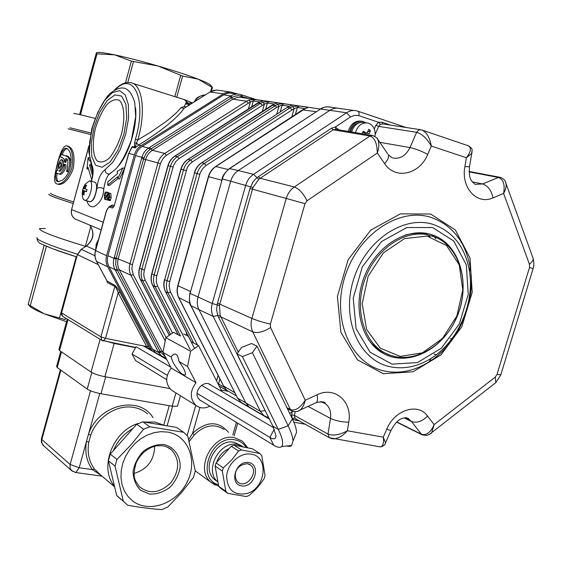 <?xml version="1.0" encoding="UTF-8"?>
<svg xmlns="http://www.w3.org/2000/svg" width="562" height="562" viewBox="0 0 562 562"><rect width="100%" height="100%" fill="white"/><g stroke="black" fill="none" stroke-linecap="round" stroke-linejoin="round"><path stroke-width="0.84" d="M58.884 165.088L60.541 162.186C61.37 164.441 60.844 166.577 58.961 168.593L58.884 165.088M62.122 180.318C65.698 177.803 68.438 173.546 70.334 167.539C72.034 156.545 70.643 150.11 66.175 148.235C60.359 147.111 50.987 181.926 58.16 181.695L62.122 180.318M54.619 177.606C56.031 166.696 61.42 144.56 66.794 145.818C72.006 147.989 73.706 155.386 71.887 168.01C67.84 178.54 63.084 183.915 57.626 184.118C55.364 183.753 54.359 181.582 54.619 177.606M67.665 170.946C70.51 164.23 70.398 159.453 67.314 156.615L61.286 154.136C59.059 160.296 64.532 155.14 64.56 162.067L65.621 158.625C69.576 158.322 67.342 167.441 66.59 171.403L67.665 170.946M57.703 170.497L57.31 170.384C56.495 170.911 56.116 171.958 56.165 173.518L56.973 173.222L58.813 173.946C60.204 174.979 65.459 168.2 64.546 164.301C63 166.647 60.879 172.197 59.312 171.052L58.926 170.981C61.616 169.703 63.351 159.482 61.181 159.608C58.855 161.835 57.696 165.46 57.703 170.497M65.909 164.68C66.829 168.572 61.567 175.344 60.169 174.304L59.642 174.164M57.984 173.651L56.158 173.546M61.939 169.232C63.822 164.378 64.026 161.294 62.544 159.98L61.37 159.657M68.971 171.403L67.981 171.789L66.59 171.403M66.794 159.144L65.923 162.46L65.445 160.577M62.789 157.866L62.087 157.599M61.328 154.143L62.656 154.508L63.099 155.245M65.789 155.864C68.255 155.463 70.06 157.746 71.198 162.72M79.607 114.571L96.341 52.919L96.13 53.79L114.69 54.872L131.389 61.16L157.859 65.951L182.629 76.06L198.189 79.165C204.94 81.785 209.015 83.724 210.42 84.981L210.659 85.227M96.369 52.884C97.17 51.859 103.275 52.519 114.69 54.872C126.928 57.472 141.315 61.16 157.859 65.951C174.332 70.77 187.771 75.175 198.189 79.165L212.443 87.581L210.42 84.981M79.649 114.585L80.535 114.564L96.994 53.882M73.777 113.707C73.039 112.983 80.12 114.55 95.02 118.392M69.962 127.799L90.819 132.99M68.135 128.824L90.517 134.487M48.894 194.206C47.756 194.909 55.87 198.007 73.215 203.507M50.713 193.18C49.611 193.82 57.254 196.742 73.643 201.941M39.593 228.586C38.834 230.856 54.093 236.764 85.368 246.297C54.093 236.764 38.834 230.856 39.593 228.586L45.318 228.474M210.666 91.543L211.867 87.251M211.438 91.156L212.443 87.581M176.756 97.247L182.629 76.06M174.824 96.636L180.704 75.427M125.452 82.86L131.389 61.16M127.764 82.488L133.461 61.687M79.699 114.381L96.13 53.79M57.619 184.118L58.989 184.469C64.475 184.28 69.252 178.92 73.313 168.396C75.104 155.758 73.383 148.361 68.15 146.197L67.559 146.029M58.476 181.709C56.895 180.599 56.411 177.95 57.015 173.777M62.241 154.395C63.675 150.855 65.255 148.93 66.983 148.607M90.819 226.409L85.262 246.697M28.409 304.604L30.327 306.704C32.877 308.664 37.492 311.025 44.173 313.786L65.136 319.567L65.536 318.092M30.327 306.704L28.163 304.435L44.173 313.786L66.52 321.731M28.128 304.583L44.173 245.25M28.163 304.435L44.208 245.264M30.257 305.756L46.4 246.24M59.544 317.755L76.221 256.764M107.033 281.014L114.739 285.299C116.186 286.311 117.929 288.643 119.952 292.282L149.569 348.489L148.038 348.363L146.71 346.578L118.175 292.767C116.938 289.268 115.828 287.14 114.845 286.381L107.426 282.63L106.935 280.93M249.423 98.694L238.632 95.638L234.761 96.179L231.375 97.837L229.963 96.488L230.856 95.919L223.732 94.88L226.24 93.657L229.556 92.997L237.663 94.016L230.28 91.943L224.997 92.842L141.013 145.698C137.732 147.841 135.519 150.897 134.36 154.873L106.583 255.717C105.558 259.665 105.909 263.339 107.637 266.732L151.473 349.592L149.569 348.489L150.11 349.831M148.368 348.819L148.038 348.363M148.473 346.136L146.71 346.578L105.551 338.359L103.225 341.015M119.952 292.282L118.175 292.767L105.551 338.359L100.886 336.835L114.845 286.381L114.739 285.299M107.166 281.372L96.524 261.379L107.321 281.562L107.426 282.63M186.921 106.513L184.104 108.283C177.086 118.294 161.919 130.567 138.61 145.094L135.112 147.904L132.105 147.139L131.473 147.736M131.501 147.701L128.796 153.377L132.435 146.513L134.599 147.061L135.484 146.394L135.112 147.904L134.599 147.061L134.62 143.029L135.414 139.257C147.251 100.366 133.791 70.383 115.575 89.449M135.484 146.394L136.496 142.959L134.62 143.029M141.013 145.698L138.61 145.094L136.496 142.959L137.795 139.966L135.414 139.257M229.795 91.922L217.143 90.103L213.862 90.363L210.111 91.929L184.104 108.283L180.852 107.742L184.385 106.401L185.91 102.951C186.844 101.202 186.001 99.994 183.388 99.312M114.543 90.004C120.022 84.272 125.403 81.827 130.672 82.677C142.39 84.061 146.239 111.733 137.795 139.966L150.475 132.295L164.961 122.333C172.696 116.46 177.992 111.592 180.852 107.742M185.917 107.068L209.823 92.112M185.769 107.152L184.385 106.401L185.938 107.061M192.618 102.86L188.389 103.232L188.523 104.103L185.481 103.977M184.146 99.523L188.389 103.232L185.91 102.951M151.473 349.592L152.52 351.229M205.32 94.873C201.217 95.189 197.943 96.973 195.513 100.233L195.639 99.622C196.609 97.458 199.854 95.87 205.369 94.838M159.854 355.486L160.451 355.606M110.742 193.497L111.178 197.501L110.328 200.585L109.042 200.402L107.433 199.988L108.719 200.163L109.562 197.079L109.274 193.11L104.996 198.358L104.518 195.506L106.85 192.078L105.206 192.162L104.321 195.386L104.715 199.384L109.049 194.157L109.379 196.883L107.433 199.988M109.639 195.443L106.274 199.777M106.85 192.078L108.452 192.506L108.396 192.956L106.12 195.927L105.888 197.712M107.672 185.109L107.904 181.737L117.395 173.763L117.17 171.501L122.952 167.869L117.872 178.59L117.683 176.693L107.672 185.109L109.274 185.537L117.978 178.625M117.872 178.59L119.488 179.032L124.511 168.452M92.737 172.724L91.227 166.19M135.54 107.834C137.62 125.291 129.274 153.489 118.385 166.113M109.274 193.11L110.883 193.532M109.562 197.079L111.178 197.501M108.705 199.355L110.314 199.777M108.719 200.163L110.328 200.585M107.131 196.749L108.733 197.171M104.848 199.419L106.316 199.798M106.787 192.534L108.396 192.956M104.518 195.506L106.12 195.927M91.62 179.615L88.002 167.378L86.977 168.797L88.136 157.571L89.787 161.189M90.468 163.956L89.59 165.179L92.484 175.597M89.59 165.179L90.995 165.558M88.136 157.571L89.246 157.88M86.977 168.797L88.276 169.155M122.952 167.869L124.546 168.312M320.347 109.007C323.164 107.082 326.585 106.478 330.597 107.173C327.203 106.351 323.86 106.963 320.572 109L229.844 168.424C226.233 170.925 223.725 174.438 222.334 178.962L190.097 293.378C188.951 297.895 189.275 302.061 191.08 305.883L237.614 398.163L241.112 402.378L237.375 397.917M241.119 402.378L243.416 403.727M166.155 358.416L161.996 356.484L158.772 352.683L115.027 269.641C113.278 266.191 112.934 262.482 113.981 258.506L141.905 157.318C143.064 153.307 145.305 150.216 148.621 148.038L229.963 96.488M320.27 109.028L240.74 97.352L236.679 97.549L232.794 99.186L231.375 97.837L150.953 148.867L148.284 150.876L145.888 153.735L143.605 159.018L116.271 258.007L115.589 264.344L117.409 270.196L160.156 351.468L165.284 356.765M232.31 97.268L230.856 95.919L233.363 94.69L236.7 94.023L240.037 94.353M193.651 343.01L168.045 292.865C166.233 289.177 165.902 285.166 167.04 280.838L197.086 173.539C198.372 169.183 200.782 165.818 204.315 163.444L290.118 107.792L292.683 106.485L294.172 108.557L206.106 165.446L202.678 168.579L200.29 172.752L169.696 281.653L169.113 285.573L170.251 291.523L197.515 345.054M292.683 106.485L299.082 105.986L297.361 107.475L294.172 108.557L291.804 116.847M302.735 109.723L305.552 108.389L215.984 166.394C212.401 168.818 209.956 172.239 208.643 176.672L177.992 285.819C176.833 290.224 177.156 294.298 178.983 298.043L223.873 386.494L226.929 390.435L219.173 386.073L226.718 390.407M306.262 108.087L307.702 107.244C308.693 107.307 307.976 107.693 305.552 108.389M217.951 383.67L224.259 387.344M289.24 106.267L282.089 105.206L278.977 106.274L277.53 104.244L283.782 103.752L292.057 104.961C292.999 105.024 292.275 105.389 289.887 106.07L287.119 107.377M170.546 334.425L142.825 280.93C141.055 277.368 140.711 273.511 141.8 269.353L170.448 166.317C171.677 162.13 174.002 158.905 177.416 156.636L260.487 103.345L262.974 102.087L264.379 104.082L179.116 158.554L175.808 161.554L173.51 165.551L144.329 270.132L143.781 273.891L144.041 276.862L145.221 280.262L172.527 333.062M262.974 102.087L269.093 101.61L267.421 103.036L264.379 104.082L262.285 111.466M272.127 105.129L274.846 103.844L188.158 159.355C184.694 161.666 182.341 164.947 181.083 169.197L151.88 273.94C150.771 278.162 151.108 282.082 152.899 285.7L178.196 334.79M275.689 103.513L277.038 102.769C277.93 102.825 277.199 103.183 274.846 103.844M165.207 340.958L130.953 275.31C129.204 271.811 128.86 268.025 129.92 263.95L157.929 162.917C159.13 158.821 161.406 155.66 164.771 153.433L246.528 101.244L248.98 100.022L250.35 101.968L166.422 155.316L163.17 158.252L160.655 162.889L132.4 264.709L131.873 269.142L133.299 274.656L166.043 337.544M248.98 100.022L254.965 99.544L253.322 100.942L250.35 101.968L248.376 108.958M257.726 102.965L260.396 101.708L175.084 156.046C171.677 158.308 169.366 161.519 168.143 165.685L139.608 268.355C138.526 272.5 138.87 276.342 140.633 279.89L169.359 335.254M261.302 101.357L262.602 100.661C263.452 100.71 262.714 101.062 260.396 101.708M340.705 108.726L339.982 108.508C336.526 107.651 333.154 108.262 329.866 110.356L238.295 170.539C234.6 173.054 232.064 176.609 230.694 181.21L198.007 296.996C196.791 301.562 197.114 305.777 198.976 309.648L245.763 402.87L249.247 407.113L245.763 402.87L260.389 411.307L213.167 316.406L217.768 315.563L216.581 309.711L217.487 303.108L249.992 188.551L252.752 182.299L255.218 179.236L258.45 176.63L331.475 128.213L335.345 127.005L338.605 129.78M143.949 157.852L135.54 155.604C136.699 151.635 138.919 148.572 142.193 146.429L148.621 148.038L149.991 149.499M116.903 269.191L115.027 269.641L109 266.767C107.272 263.367 106.92 259.693 107.946 255.745L115.969 259.173M157.901 354.13L155.709 352.859L152.499 349.058L158.772 352.683L160.662 352.381M109 266.767L152.499 349.058M135.54 155.604L107.946 255.745M223.732 94.88L142.193 146.429M299.342 420.938L295.296 420.221L292.24 418.585L294.917 417.952L296.237 419.203M256.771 393.667L217.768 315.563L220.163 315.324L238.267 352.142M336.013 129.337L333.217 129.794L260.157 178.294L258.808 179.299L252.991 187.511L219.854 303.873L219.461 305.616L220.163 315.324M335.893 129.309L335.345 127.005L350.548 116.917L346.557 112.786C349.894 110.651 353.315 110.019 356.814 110.89L357.671 111.135L356.814 110.89M420.25 129.653L382.673 123.914L380.39 124.328L378.458 122.242L382.055 122.263L390.548 125.115M377.79 139.383C379.364 143.001 379.202 147.546 377.299 153.012C377.158 143.436 374.728 137.774 369.986 136.032L372.796 135.54C376.287 137.297 377.952 138.575 377.783 139.383L387.703 153.819M377.13 138.393L377.783 139.383M472.101 151.775L471.792 153.349L466.383 157.739L431.335 146.085C426.874 138.435 421.978 133.847 416.646 132.316L418.816 129.955L421.472 129.878C426.41 131.859 429.698 137.261 431.335 146.085L427.71 154.395C421.437 151.059 415.529 148.79 409.979 147.595L416.646 132.316L378.676 126.38L375.163 134.43M292.233 411.229L290.47 409.628C295.162 411.18 300.087 408.054 305.243 400.235C304.26 404.521 302.602 407.773 300.277 409.993L297.186 411.524M505.364 181.624L506.039 183.619C506.432 186.612 505.624 189.886 503.608 193.447L493.043 197.852C477.075 205.341 460.756 187.75 464.886 166.577L466.383 157.739C471.328 151.283 471.736 147.216 467.598 145.53L422.455 130.215M329.936 438.065L329.262 437.7L328.025 434.096C333.111 436.077 339.567 434.967 347.386 430.773C343.263 435.522 338.795 438.227 333.983 438.88L331.074 438.493M422.582 435.044L421.402 434.201C426.354 435.733 430.597 432.529 434.124 424.605L495.262 377.095L496.998 374.496L529.495 267.512L529.481 264.421L503.608 193.447C505.098 184.624 503.362 179.292 498.403 177.459L500.208 177.346C503.65 178.583 505.589 180.676 506.046 183.619M377.945 446.474L380.495 446.916C383.101 445.919 384.022 442.666 383.277 437.159L385.581 442.821L384.984 444.149M396.87 421.992L421.402 434.201L411.539 421.542C416.737 423.284 422.083 421.465 427.584 416.084L434.124 424.605L431.721 432.571L429.073 434.679M251.65 408.504L241.105 402.385M219.461 305.616L212.218 303.508C210.968 308.166 211.284 312.465 213.167 316.406L198.976 309.648C197.114 305.777 196.791 301.562 198.007 296.996L212.218 303.508L245.727 185.256C247.132 180.557 249.711 176.925 253.469 174.346L346.557 112.786L329.866 110.356C333.154 108.262 336.526 107.651 339.982 108.508L354.088 110.503M252.991 187.511L230.694 181.21C232.064 176.609 234.6 173.054 238.295 170.539L253.469 174.346L258.808 179.299M430.569 234.319L434.433 235.647C460.973 246.17 470.935 285.658 456.484 317.769C442.498 350.105 407.394 367.583 382.624 353.048C360.923 340.783 352.367 305.981 364.633 275.865C376.666 245.65 406.733 227.188 430.569 234.319M432.417 235.211L433.962 236.672M434.51 237.227L435.894 238.702M470.338 268.32L468.905 267.898M451.792 339.048L450.26 338.472M190.841 305.637L198.976 309.648L245.763 402.87L237.614 398.163L236.911 396.99M319.357 109.653L320.572 109L329.866 110.356L238.295 170.539L229.422 168.558C224.955 172.485 222.51 175.927 222.081 178.871L230.694 181.21L198.007 296.996L190.097 293.378L190.216 291.966M183.626 333.87L188.396 336.378M178.983 361.521C177.943 354.489 175.723 352.451 172.344 355.402L171.129 357.025L162.973 352.353L165.846 337.678L190.595 351.208L187.567 366.438L178.983 361.521C183.577 367.66 185.72 372.1 185.411 374.84C182.741 375.781 178.625 371.665 173.061 362.49L171.129 357.025M221.955 391.531L198.569 345.623L190.595 351.208M187.567 366.438L195.998 382.701C189.773 391.257 189.738 398.816 195.892 405.392C200.079 408.483 204.772 408.75 209.97 406.186M211.298 385.349L210.785 384.914C204.435 379.476 193.63 390.414 198.035 397.889L199.889 400.151L201.948 401.268M195.998 382.701L171.234 368.096C165.221 376.308 165.221 383.607 171.234 389.986L173.539 391.426M276.75 114.093L278.977 106.274L276.764 107.398L192.33 161.933L189.464 164.406L187.272 167.631L156.559 276.532L156.32 281.892L157.634 286.1L155.175 286.775L180.521 336.027L173.574 332.339L165.846 337.678M198.569 345.623L191.228 341.717L165.453 291.299M162.973 352.353L171.234 368.096M241.695 347.344L237.045 353.856L242.355 356.589L252.401 352.711L257.003 346.143L251.607 343.508L241.695 347.344M257.003 346.143L292.388 418.957C295.064 424.521 296.455 428.975 296.56 432.311L294.783 436.716M252.401 352.711L288.13 425.757C291.242 432.178 292.865 437.292 293.006 441.107L291.509 445.729L289.62 446.474L286.571 446.031M242.355 356.589L278.323 429.403C282.581 438.29 283.698 443.994 281.66 446.523C280.164 447.963 277.53 447.542 273.75 445.252L269.83 437.398L274.263 429.213M237.045 353.856L272.9 426.221L275.963 435.726C275.893 439.175 273.849 439.73 269.83 437.398L197.129 393.407M143.591 346.052L166.703 359.462M208.748 383.867L269.346 419.034M166.661 379.652L135.59 360.614L132.042 354.018L136.053 346.712L170.729 367.134M201.561 385.293L273.617 427.717M132.042 354.018L167.265 375.332M199.355 399.68L273.75 445.252M167.413 432.045L160.739 431.679L153.883 432.719L147.103 435.128L140.655 438.831L134.789 443.692L129.738 449.523L125.698 456.112L122.825 463.193L121.23 470.506L120.971 477.763L122.052 484.683L124.427 491.005L127.995 496.492L132.618 500.946C148.867 513.584 176.552 503.7 187.076 482.217C198.084 460.938 188.375 435.255 167.413 432.045M134.107 473.429C147.42 469.263 154.262 460.18 154.641 446.193M101.448 475.635L92.414 469.614C86.632 461.697 84.658 452.298 86.492 441.416L88.501 434.18L90.742 435.136L88.817 442.062C87.054 452.466 88.936 461.451 94.458 469.031L100.296 474.651M60.9 370.175L41.862 439.533L70.109 464.493L79.186 467.753L86.492 441.416L88.817 442.062M75.048 472.438L75.856 472.537L79.186 467.753L92.414 469.614L94.458 469.031M169.766 388.567L104.904 376.716C98.807 375.472 94.191 373.927 91.058 372.079L59.537 350.555L58.898 349.55L67.229 319.132M104.3 340.713L114.142 343.445L104.904 376.716M177.578 405.876L177.473 406.249L172.162 406.207L101.005 393.758C94.915 392.55 90.32 390.99 87.208 389.08L57.233 367.541L56.6 366.466L60.738 351.376M142.846 421.83L149.815 426.755L183.725 432.318L176.482 427.401L142.846 421.83L136.692 424.275L110.271 454.103L108.417 460.735L116.699 495.508L121.034 499.463M135.519 347.688L114.142 343.445M136.692 424.275L143.605 429.235L149.815 426.755M110.271 454.103L116.917 459.442L130.981 444.816L143.605 429.235M108.417 460.735L115.041 466.151L116.917 459.442M116.699 495.508L123.352 501.269L115.041 466.151M183.725 432.318L187.884 436.428L195.288 470.963L193.44 477.433L181.386 492.733L167.82 506.994L161.786 509.586C151.508 508.933 140.156 507.486 127.715 505.252L123.352 501.269M259.946 453.562L252.464 448.806L234.087 445.167L231.249 446.256L216.096 462.919L215.12 466.038L218.674 486.158L220.543 488.125L227.736 493.331L246.318 496.576L249.135 495.438L255.141 489.987L259.44 485.182L264.084 478.761L265.067 475.677L261.773 455.571L259.946 453.562L241.442 449.93L238.583 451.033L231.727 459.92L223.297 467.893L222.299 471.04L225.861 491.35L227.736 493.331M218.674 486.158L225.861 491.35M215.12 466.038L222.299 471.04M216.096 462.919L223.297 467.893M231.249 446.256L238.583 451.033M234.087 445.167L241.442 449.93M250.954 454.145C240.234 452.255 227.673 463.453 226.648 475.965C227.238 490.015 234.073 495.853 247.154 493.478C266.009 488.188 269.24 456.091 250.954 454.145M188.755 439.61L192.604 433.302L194.382 434.833L189.253 441.458M196.026 471.441L195.232 471.209M228.544 391.363L221.168 389.993M241.772 445.849L234.045 442.273C216.23 438.248 200.43 468.539 214.621 479.583L216.995 481.283M243.789 447.085L237.41 444.437C219.538 440.404 203.662 470.858 217.894 481.929L217.93 481.964M229.106 448.617C223.163 451.216 219.025 455.768 216.679 462.28M215.618 468.863L216.658 474.749M98.582 239.215L96.179 244.252L95.688 249.753M365.11 134.248L365.075 133.257L365.623 132.955M362.462 133.798L362.033 133.545L363.228 131.248L366.255 133.061L367.478 132.407L368.63 129.351L370.428 130.595L369.276 133.651L365.49 133.018M364.331 132.744L365.075 133.257M367.674 131.951L370.428 130.595M351.636 131.979C353.997 124.771 358.226 121.617 364.331 122.516L366.276 122.811M355.444 132.618C357.811 125.375 362.061 122.207 368.187 123.106L370.695 124.3C374.236 127.082 375.655 131.115 374.959 136.404M350.519 131.789C352.177 126.148 355.43 123.022 360.27 122.425M348.236 131.403C350.632 123.893 355.022 120.472 361.415 121.146M349.459 131.606C351.967 123.872 356.491 120.486 363.045 121.434L365.778 122.734M288.896 409.417L287.772 409.452M292.781 411.447L289.725 413.47M85.354 187.891L85.48 189.085L87.068 189.598L86.499 191.691L84.848 191.157L84.216 192.071L83.984 194.923L83.162 194.621L83.267 190.581L82.705 190.335L83.274 188.256L83.871 188.502L85.782 185.017L86.604 185.305L85.354 187.891M86.393 185.678L85.782 185.017M83.267 190.581L86.555 191.445L82.705 190.335M83.991 194.361L83.162 194.621M89.815 180.859L94.549 182.102C99.432 183.177 94.669 202.453 89.737 201.61L89.112 201.449M89.632 180.788C94.479 181.849 89.709 201.175 84.806 200.339L83.211 199.222L82.389 196.342C81.862 191.986 82.769 187.954 85.115 184.245L89.632 180.788M430.007 236.714L425.624 233.23M37.141 237.656C36.361 238.274 37.773 239.475 41.377 241.253C48.255 244.568 60.289 248.889 77.493 254.228M43.323 244.793C49.73 247.912 60.872 251.959 76.748 256.925L52.428 248.678L42.501 244.442C39.129 243.402 37.282 241.323 36.959 238.204M128.67 153.342L114.297 205.58L113.622 206.949L111.262 206.078L109.393 206.507L106.675 210.181L95.575 250.659C94.571 254.537 94.929 258.141 96.636 261.478L107.637 266.732M109.288 206.57L112.435 204.975L114.276 205.65M113.622 206.949L112.449 208.066L110.089 207.188L112.435 204.975M190.195 104.377L188.523 104.103L188.003 105.761M114.297 205.58L128.796 153.377L134.36 154.873M112.449 208.066L114.423 205.643M110.089 207.188C108.578 207.006 107.279 208.6 106.197 211.972M96.509 261.239L96.524 261.379C94.816 258.028 94.465 254.431 95.456 250.589L106.583 255.717M102.691 340.839L101.891 340.389L100.886 336.835L61.469 312.795L77.401 254.558L61.581 312.936L62.558 316.258L63.141 316.617M223.135 93.812L209.886 91.999M89.948 225.186C94.894 232.886 93.728 239.841 86.45 246.044L81.125 249.388L77.401 254.537M94.936 255.745L81.335 249.366L77.528 254.642L98.259 264.632M95.561 250.223L86.45 246.044L81.202 249.338M88.986 146.134L71.578 209.521C70.742 213.75 71.957 216.918 75.238 219.047L76.98 219.77M103.232 222.292L71.704 209.598C70.833 213.722 72.013 216.876 75.238 219.047L101.146 229.865M196.538 100.394L195.513 100.233L194.585 101.624M103.724 189.373L103.738 189.162C102.214 187.525 99.945 187.209 96.931 188.214C97.879 179.383 100.57 173.208 105.003 169.689C105.291 172.731 106.787 174.157 109.506 173.96L110.482 173.398M105.003 169.689L112.793 162.32L120.057 149.984L125.614 134.571L128.543 118.561L128.368 104.567L125.178 94.795L119.544 90.665L112.386 92.618L104.813 100.191L97.907 112.147L92.632 126.724L89.688 141.884L89.499 155.534L92.126 165.713C93.678 169.485 93.44 174.677 91.416 181.287M87.869 201.126C91.957 203.409 94.978 199.11 96.931 188.214M123.823 134.585L117.858 150.321L110.082 161.975L102.151 167.237L95.652 165.256L91.796 156.629L91.241 143.184L94.023 127.476L99.622 112.4L107.033 100.774L114.873 94.88L121.631 96.053L125.895 104.286L126.703 118.069L123.823 134.585M121.511 134.016C125.178 119.046 124.385 105.761 119.643 100.5C115.905 98.631 111.676 99.98 106.942 104.532C102.333 110.721 98.547 118.484 95.575 127.827C92.091 142.074 92.611 155.007 97.015 160.774C100.57 163.078 104.764 162.102 109.59 157.838C114.381 151.726 118.357 143.788 121.511 134.016M92.126 165.713L92.133 168.235C93.159 172.084 92.821 176.412 91.121 181.21M237.108 397.165L191.375 306.697M191.614 306.95L190.89 305.728M190.448 292.1L221.962 180.247M230.884 167.736L229.64 168.41M319.574 109.646L230.68 167.722M248.2 103.043L246.528 101.244L232.794 99.186L152.337 150.286C149.028 152.464 146.794 155.562 145.614 159.58L118.245 258.639C117.205 262.637 117.556 266.353 119.285 269.788L162.011 351.145L158.301 351.784M133.299 274.656L130.953 275.31L119.285 269.788L115.533 270.603M132.4 264.709L114.29 257.382M160.437 163.619L141.596 158.456M166.422 155.316L164.771 153.433L152.337 150.286L149.569 147.448M241.189 96.032L240.754 94.556M242.419 97.669L241.709 94.866M241.822 94.908L256.602 99.741M163.085 351.763L162.011 351.145L163.479 353.315M299.082 105.986L307.702 107.244M304.892 108.592L297.361 107.475L295.345 114.543M289.887 106.07L287.33 107.37L290.118 107.792L291.924 109.702M215.794 166.387L302.518 109.864L316.209 111.705M201.596 162.79L287.33 107.37L201.779 162.804L204.315 163.444L206.106 165.446M221.702 180.212L208.404 176.609C209.682 172.281 212.085 168.916 215.611 166.507L228.179 169.478M194.354 172.794C195.604 168.558 197.965 165.256 201.428 162.903L201.779 162.804C198.26 165.165 195.857 168.516 194.571 172.857L199.777 174.29M170.567 292.184L168.045 292.865L165.671 291.741C163.865 288.06 163.528 284.07 164.666 279.757L194.571 172.857L164.666 279.757L169.696 281.653M208.404 176.609L177.789 285.651L190.363 291.446M216.525 380.874L218.105 375.339M219.911 378.907L218.372 384.499M178.758 297.572L189.893 303.206M226.043 389.599L226.648 390.168M223.606 385.975L234.747 392.712M157.634 286.1L190.216 349.557M186.05 335.142L186.661 332.978M156.756 275.773L154.164 274.98L183.493 169.85C184.75 165.586 187.118 162.292 190.588 159.966L277.53 104.244M152.695 285.285L155.175 286.775C153.384 283.15 153.047 279.216 154.164 274.98L151.698 273.792L180.873 169.148L186.12 170.588M192.33 161.933L190.588 159.966L187.834 159.446C184.42 161.751 182.102 164.982 180.873 169.141M276.764 107.398L275.001 105.523L271.945 105.249L187.989 159.341M283.782 103.752L282.089 105.206L280.199 111.866M292.057 104.961L290.666 105.754M269.093 101.61L277.038 102.769M274.214 104.04L267.421 103.036L265.643 109.302M174.923 156.039L257.558 103.071L260.487 103.345L262.201 105.178M173.019 167.033L167.94 165.635C169.141 161.554 171.417 158.386 174.782 156.131L177.416 156.636L179.116 158.554M167.94 165.635L139.439 268.222L144.329 270.132M140.444 279.504L142.825 280.93L145.221 280.262M254.965 99.544L262.602 100.661M259.77 101.898L253.322 100.942L251.65 106.857M295.099 411.82L294.544 415.466L294.917 417.952M292.205 418.585L291.678 414.861L294.544 415.466L328.025 434.096L330.498 418.395C335.598 420.755 341.682 422.034 348.749 422.224L347.386 430.773L383.277 437.159L386.768 429.157C394.672 409.691 418.121 402.476 427.584 416.084M291.678 414.861L292.107 412.009M295.296 420.221L296.343 419.273M286.901 407.661L290.47 409.628L252.781 331.91L220.789 316.813L218.513 317.221M249.992 188.551L286.248 198.435C287.73 193.511 290.428 189.689 294.326 186.97C299.139 188.839 303.375 193.447 307.028 200.796L304.997 203.683L286.248 198.435L251.902 318.408C256.82 320.473 262.967 322.384 270.357 324.126L270.561 327.52C263.571 331.966 257.642 333.428 252.781 331.91C250.87 327.794 250.575 323.291 251.902 318.408L217.487 303.108M331.475 128.213L333.217 129.794L369.986 136.032L294.326 186.97L260.157 178.294L258.45 176.63M337.523 129.597L338.022 128.951M374.278 128.993L375.88 125.312L378.458 122.242L358.802 115.646C359.371 113.187 358.999 111.683 357.671 111.135M380.39 124.328L378.676 126.38L375.88 125.312M382.638 123.907L382.055 122.263M267.582 417.468L263.908 415.62L260.389 411.307L265.145 410.562M358.802 115.646L354.643 115.301L350.548 116.917M427.71 154.395C419.617 174.536 395.269 180.086 384.619 163.598L377.299 153.012L307.028 200.796M384.619 163.598C387.935 159.966 389.15 156.981 388.258 154.627L392.1 157.817C399.694 159.482 405.652 156.074 409.979 147.595L379.793 142.305M304.997 203.683L270.357 324.126M270.561 327.52L305.243 400.235L317.087 394.77C334.931 385.883 352.683 401.795 348.749 422.224M287.33 408.546L291.439 410.815C294.741 412.164 297.684 411.89 300.277 410L300.277 409.993M314.383 403.453L316.547 402.455C317.642 400.903 317.825 398.346 317.087 394.77M464.886 166.577L469.502 166.809M308.053 406.389L330.498 418.395C331.334 411.82 329.55 406.853 325.159 403.495L320.431 401.612M493.043 197.852C491.35 190.356 487.858 185.727 482.575 183.95L498.403 177.459L469.144 171.895M296.35 419.266L329.262 437.7L380.495 446.916C383.467 446.193 385.16 444.83 385.574 442.821L390.899 430.618L386.768 429.157M529.481 264.421L532.825 260.67L533.24 258.703L532.713 257.241M529.495 267.512L533.106 268.573M390.983 430.429L390.899 430.618C394.938 423.116 400.109 415.922 408.525 418.528L408.911 419.133L405.174 417.692M496.998 374.496L500.833 374.721M404.043 417.882L411.539 421.542L408.911 419.133L405.89 417.664M495.262 377.095L495.782 382.652L494.054 384.001M396.688 422.16L422.027 434.777L426.67 435.522C430.141 434.075 431.827 433.091 431.714 432.571L495.782 382.652L500.735 375.044L533.113 268.559C532.741 269.31 534.757 266.023 533.24 258.703L506.039 183.612M392.058 364.162L417.461 362.588L441.36 348.201L459.365 323.958L468.244 294.383L466.312 264.878L453.724 240.993L432.585 227.519L406.825 227.54L381.633 241.484L362.371 266.746L353.217 298.022L356.062 328.63L370.07 352.198L392.058 364.162M436.161 354.868L434.152 354.06M383.34 373.73L357.474 359.87L340.888 332.339L337.418 296.441L348.131 259.7L370.801 230.09L400.425 213.855L430.632 214.031L455.339 229.949L469.987 257.909L472.199 292.296L461.859 326.705L440.917 354.938L413.063 371.77L383.34 373.73M468.329 145.762C474.138 149.457 471.455 150.159 471.785 153.349L469.474 166.956C468.736 178.351 470.914 179.166 471.511 180.873L475.002 184.357L482.575 183.95L472.185 181.87M430.548 217.248C398.114 207.041 356.554 235.703 344.351 278.569C331.657 321.302 351.847 364.696 384.97 371.11C399.891 373.99 414.58 370.913 429.038 361.886C457.833 344.049 475.979 302.939 470.338 268.299C465.715 241.899 452.452 224.884 430.548 217.248M432.67 224.28C452.937 231.27 465.224 247.006 469.53 271.474C474.778 303.592 457.918 341.801 431.209 358.317C417.805 366.67 404.204 369.501 390.407 366.803C359.799 360.769 341.31 320.6 353.062 281.126C364.359 241.541 402.659 214.965 432.67 224.28M272.9 426.221L278.323 429.403L288.13 425.757L292.388 418.957M163.893 444.507C173.995 446.888 180.381 455.796 180.205 467.057C178.878 474.665 175.477 481.388 170.012 487.24C163.683 491.954 156.967 494.251 149.85 494.138L140.697 490.366C135.864 485.526 133.32 479.316 133.068 471.715C134.388 463.945 137.852 457.096 143.472 451.167C149.956 446.453 156.763 444.233 163.893 444.507M99.783 393.526L88.501 434.18C98.371 404.556 139.067 394.84 153.047 417.643M147.715 413.969C143.746 410.562 139.095 408.384 133.763 407.436C117.177 404.204 97.17 416.899 90.742 435.136M68.023 319.616L59.537 350.555M91.058 372.079L100.127 339.3M61.518 351.91L57.233 367.541M172.162 406.207L175.92 392.915M105.691 376.856L101.005 393.758M87.208 389.08L91.789 372.522M72.449 471.377L70.201 468.567L69.997 464.957L90.517 390.773M60.373 369.796L41.483 438.62L41.834 443.004L43.864 445.926M163.781 425.027L169.239 405.694M132.934 428.518C124.026 433.562 117.5 440.924 113.369 450.605M110.37 468.926L112.765 478.986M144.118 422.041L154.817 422.034L164.462 425.413M114.493 486.242C98.575 467.689 113.06 430.239 138.919 423.27M168.537 447.731L171.677 449.993L168.902 447.935L165.031 446.263L162.917 445.785L156.454 445.814C147.434 447.914 140.683 453.534 136.215 462.681C131.571 478.62 135.561 480.496 139.285 486.629C149.337 494.476 159.812 493.225 170.708 482.877C179.608 470.696 179.938 459.73 171.677 449.993L166.837 446.902M248.53 462.519C261.471 464.423 254.67 487.893 241.772 485.926C228.692 484.205 235.548 460.376 248.53 462.519M199.953 407.492L192.604 433.302C206.296 420.938 218.246 420.608 228.467 432.304M224.062 429.508C214.284 423.263 204.392 425.041 194.382 434.833M187.132 435.564L195.738 405.293M232.78 435.037L236.419 422.385M246.247 447.577C243.55 443.299 239.714 440.713 234.747 439.814C211.15 434.623 195.365 478.234 218.428 484.774M215.063 484.999L210.996 482.294C194.059 468.996 213.082 432.761 234.382 437.643L242.447 441.163L247.814 447.886M249.366 464.317L250.603 465.132L247.54 463.713C234.185 464.718 233.223 477.11 237.754 482.02C245.98 489.713 259.56 471.813 250.603 465.132L248.776 464.05M362.638 132.379L365.981 132.934M86.52 191.593L84.911 191.171M84.532 187.603L85.382 187.827M83.871 188.502L85.291 188.881L83.85 188.502M84.23 191.986L83.394 191.768M427.064 236.096L404.457 238.618L383.326 252.935L368.152 276.244L362.181 303.67L366.607 329.402L380.298 348.18L400.263 356.413L422.42 352.824L442.519 338.401L456.843 316.02L462.793 289.873L459.196 264.786L446.544 245.559L427.064 236.096M431.497 234.593L433.197 235.309M432.171 236.195L424.043 233.897C417.889 232.872 411.588 233.265 405.132 235.071M368.307 339.399L371.601 343.445L376.238 347.801L381.366 351.327L386.986 354.004M426.523 234.565L434.665 236.862C461.093 247.413 470.738 286.213 456.604 317.656C442.898 349.318 408.49 366.614 383.72 352.318C363.059 340.635 354.341 308.187 364.97 279.11C375.395 249.964 403.024 230.378 426.523 234.565M398.325 357.256L390.78 355.514L381.366 351.327L387.021 354.032M65.909 164.694L64.539 164.329M60.169 174.304L58.813 173.946M57.366 173.321L56.994 173.222M57.696 170.462L57.317 170.356M66.983 158.997L65.621 158.625M65.923 162.446L64.56 162.074M66.183 148.235L66.857 148.424M95.463 250.575L106.078 211.916M135.653 347.442L101.891 340.389L62.558 316.258C61.244 314.537 60.879 313.392 61.462 312.83M209.984 91.936L215.998 90.082M86.309 246.016C93.566 239.7 94.76 232.752 89.885 225.165M89.035 145.439L71.578 209.521M195.52 99.776L194.164 101.884M184.715 99.727L191.993 102.755M183.064 99.242L132.688 83.309M104.904 199.426L106.506 199.84M92.056 168.08L88.838 151.796L91.711 129.105C96.734 113.433 102.586 101.778 109.267 94.135C116.699 88.157 122.502 86.52 126.682 89.225C129.899 91.177 132.597 95.61 134.768 102.516L135.674 116.699L131.431 139.924C126.078 153.869 120.907 163.535 115.913 168.937L109.506 173.96C106.928 176.18 105.003 181.245 103.738 189.162C103.331 197.29 100.169 203.079 94.261 206.521C90.784 207.504 88.311 205.622 86.857 200.866M189.865 293.252C188.994 300.389 189.317 304.52 190.841 305.644M222.081 178.878L221.709 180.184M155.709 352.859L166.162 358.43M256.63 99.741L241.786 94.894M305.426 108.382L306.641 108.002M178.772 297.839C176.953 294.067 176.623 290.02 177.775 285.693M236.328 395.838L226.929 390.435L223.669 386.305M178.793 297.881L223.641 386.249M165.488 291.587L194.564 348.426M164.462 279.637C163.331 283.88 163.668 287.849 165.474 291.552M291.032 105.663L289.76 106.063M274.72 103.844L276.047 103.429M152.709 285.517C150.932 281.885 150.588 277.993 151.691 273.827M152.731 285.552L178.063 334.72M260.276 101.708L261.653 101.279M140.458 279.728C138.695 276.16 138.35 272.338 139.425 268.25M140.472 279.757L169.295 335.296M330.611 107.18L337.284 108.122M408.743 418.823L406.403 417.685M268.713 417.77L263.908 415.62L249.247 407.113M305.257 424.254L293.877 422.238M357.924 111.22L406.087 127.49M321.633 401.661L325.159 403.495C325.616 401.886 322.743 401.542 316.547 402.455L300.277 410M469.137 171.459L499.681 177.248M469.53 271.474L470.338 268.299C476.126 302.792 457.791 344.337 429.038 361.886L431.209 358.317C457.953 341.541 474.637 303.719 469.53 271.474M434.433 235.647L431.665 234.902M372.051 135.414L336.076 129.351M195.892 405.392L171.234 389.986M174.199 354.109L172.344 355.402M209.373 384.099L210.785 384.914M296.56 432.311L293.006 441.107M281.66 446.523L291.755 445.511M96.313 471.258L100.352 474.707M177.473 406.249L180.451 395.746M41.419 438.859L41.398 442.238L43.014 445.167L71.283 470.408L75.856 472.537L102.08 476.176M167.104 425.848L172.632 406.284M116.819 495.635L123.471 501.395M96.292 471.237L114.655 486.917M196.18 471.553L195.19 471.406M234.087 435.866L237.726 423.186M217.894 481.929L214.621 479.583M218.815 486.334L210.996 482.294L195.274 470.9M362.602 132.456L366.255 133.061M84.806 200.339L89.737 201.61"/></g></svg>
